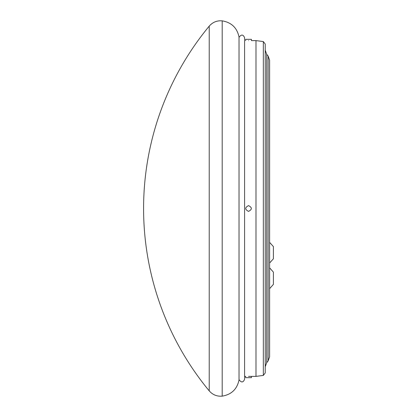 <?xml version="1.0" encoding="UTF-8"?>
<svg xmlns="http://www.w3.org/2000/svg" width="417" height="417" viewBox="0 0 417 417"><rect width="100%" height="100%" fill="white"/><g stroke="black" fill="none" stroke-linecap="round" stroke-linejoin="round"><path stroke-width="0.63" d="M239.03 379.944L239.03 37.056C237.091 27.835 231.477 22.435 222.193 20.85L222.193 396.15C231.477 394.565 237.091 389.165 239.03 379.944L239.03 37.056M239.285 379.944C241.422 382.775 243.189 382.561 244.586 379.303L244.586 37.697C243.189 34.439 241.422 34.225 239.285 37.056M251.279 377.677L245.644 377.677L245.644 376.395L244.586 376.395L244.586 40.605M245.79 39.323L251.425 39.323L251.425 40.605L255.986 40.605L255.986 376.395L263.33 375.43L265.233 372.949L265.233 44.051L265.233 287.339M268.121 56.04L268.121 360.96L269.601 356.863L269.601 60.137L268.121 56.04L266.713 54.335L265.233 50.238L265.233 132.627M269.601 83.092L269.601 110.541M269.601 116.322L269.601 152.559M269.601 162.489L269.601 166.816M269.601 172.596L269.601 209.85M269.601 217.549L269.601 242.366L273.401 246.588L273.401 258.79L269.601 263.012M269.601 267.141L269.601 267.829L273.411 272.15L273.411 284.352L269.601 288.673M248.537 205.612C244.81 207.536 244.81 209.464 248.537 211.388C252.264 209.464 252.264 207.536 248.537 205.612M248.537 376.369C244.805 376.395 244.805 376.395 248.537 376.369C252.264 376.395 252.264 376.395 248.537 376.369M248.537 377.651C252.264 377.677 252.264 377.677 248.537 377.651C244.81 377.677 244.81 377.677 248.537 377.651L249.064 377.651M248.537 40.631C244.805 40.605 244.805 40.605 248.537 40.631C252.264 40.605 252.264 40.605 248.537 40.631M248.537 39.349C252.264 39.323 252.264 39.323 248.537 39.349C244.81 39.323 244.81 39.323 248.537 39.349L248.006 39.349M209.225 390.875L209.225 26.125A286.182 286.182 0 0 0 209.225 390.875C212.665 394.805 216.986 396.562 222.193 396.15M263.33 375.43L263.33 41.57L265.233 44.051M268.121 360.96L266.713 362.665L266.713 54.335M209.225 26.125C212.665 22.195 216.986 20.438 222.193 20.85M255.986 376.395L248.537 376.395M255.986 40.605L263.33 41.57M266.713 362.665L265.233 366.762M251.425 376.395L251.425 377.677M245.644 40.605L245.644 39.323"/></g></svg>
